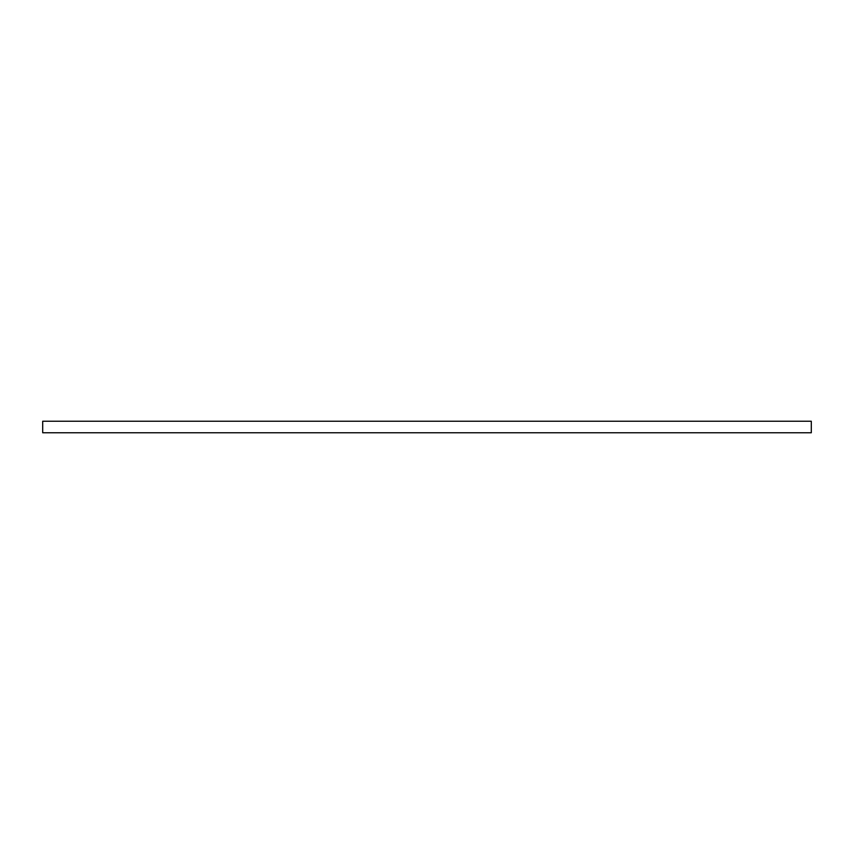 <?xml version="1.0" encoding="UTF-8"?>
<svg xmlns="http://www.w3.org/2000/svg" width="854" height="854" viewBox="0 0 854 854"><rect width="100%" height="100%" fill="white"/><g stroke="black" fill="none" stroke-linecap="round" stroke-linejoin="round"><path stroke-width="1.28" d="M42.7 432.764L811.3 432.764L811.3 421.236L42.7 421.236L42.7 432.764"/></g></svg>
